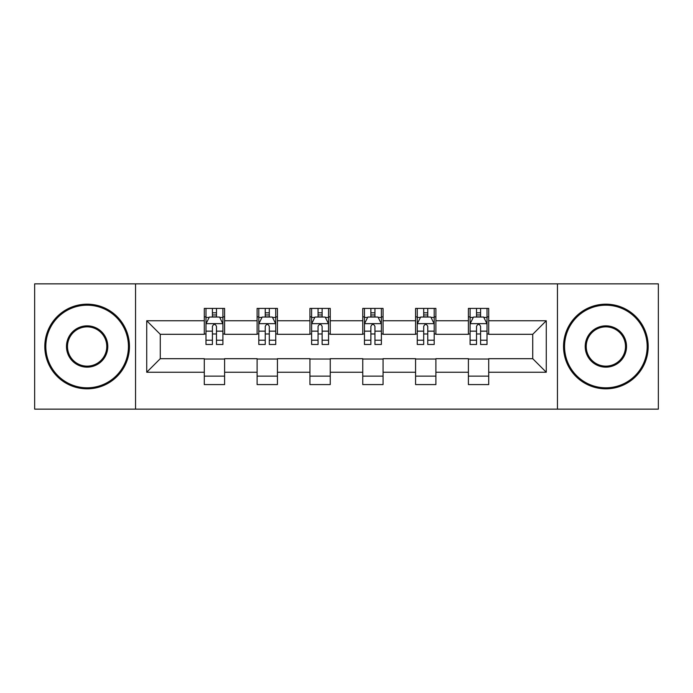 <?xml version="1.0" encoding="UTF-8"?>
<svg xmlns="http://www.w3.org/2000/svg" width="693" height="693" viewBox="0 0 693 693"><rect width="100%" height="100%" fill="white"/><g stroke="black" fill="none" stroke-linecap="round" stroke-linejoin="round"><path stroke-width="1.04" d="M557.449 409.139L658.35 409.139L658.35 283.861L557.449 283.861L557.449 409.139L135.551 409.139L135.551 283.861L34.65 283.861L34.65 409.139L135.551 409.139M557.449 283.861L135.551 283.861M488.712 320.764L488.712 308.411L468.399 308.411L468.399 320.764L435.888 320.764L435.888 308.411L415.575 308.411L415.575 320.764L383.064 320.764L383.064 308.411L362.751 308.411L362.751 320.764L330.249 320.764L330.249 308.411L309.936 308.411L309.936 320.764L277.425 320.764L277.425 308.411L257.112 308.411L257.112 320.764L224.601 320.764L224.601 308.411L204.288 308.411L204.288 320.764L146.725 320.764L146.725 372.236L160.274 358.688L204.288 358.688L204.288 384.589L224.601 384.589L224.601 358.688L257.112 358.688L257.112 384.589L277.425 384.589L277.425 358.688L309.936 358.688L309.936 384.589L330.249 384.589L330.249 358.688L362.751 358.688L362.751 384.589L383.064 384.589L383.064 358.688L415.575 358.688L415.575 384.589L435.888 384.589L435.888 358.688L468.399 358.688L468.399 384.589L488.712 384.589L488.712 358.688L532.726 358.688L532.726 334.312L488.712 334.312L488.712 320.764L546.275 320.764L546.275 372.236L488.712 372.236M468.399 372.236L435.888 372.236M415.575 372.236L383.064 372.236M362.751 372.236L330.249 372.236M309.936 372.236L277.425 372.236M257.112 372.236L224.601 372.236M204.288 372.236L146.725 372.236M468.399 320.764L468.399 334.312L435.888 334.312L435.888 320.764M415.575 320.764L415.575 334.312L383.064 334.312L383.064 320.764M362.751 320.764L362.751 334.312L330.249 334.312L330.249 320.764M309.936 320.764L309.936 334.312L277.425 334.312L277.425 320.764M257.112 320.764L257.112 334.312L224.601 334.312L224.601 320.764M204.288 320.764L204.288 334.312L160.274 334.312L146.725 320.764M160.274 334.312L160.274 358.688M546.275 372.236L532.726 358.688M532.726 334.312L546.275 320.764M204.288 316.874L205.986 316.874M212.413 316.874L216.476 316.874M222.912 316.874L224.601 316.874M204.288 333.974L205.986 333.974M212.413 333.974L216.476 333.974M222.912 333.974L224.601 333.974M204.288 359.026L224.601 359.026M204.288 376.126L224.601 376.126M257.112 359.026L277.425 359.026M257.112 376.126L277.425 376.126M257.112 316.874L258.801 316.874M265.237 316.874L269.3 316.874M275.736 316.874L277.425 316.874M257.112 333.974L258.801 333.974M265.237 333.974L269.3 333.974M275.736 333.974L277.425 333.974M309.936 359.026L330.249 359.026M309.936 376.126L330.249 376.126M309.936 316.874L311.625 316.874M318.061 316.874L322.124 316.874M328.551 316.874L330.249 316.874M309.936 333.974L311.625 333.974M318.061 333.974L322.124 333.974M328.551 333.974L330.249 333.974M362.751 359.026L383.064 359.026M362.751 376.126L383.064 376.126M362.751 316.874L364.449 316.874M370.876 316.874L374.939 316.874M381.375 316.874L383.064 316.874M362.751 333.974L364.449 333.974M370.876 333.974L374.939 333.974M381.375 333.974L383.064 333.974M415.575 359.026L435.888 359.026M415.575 376.126L435.888 376.126M415.575 316.874L417.264 316.874M423.7 316.874L427.763 316.874M434.199 316.874L435.888 316.874M415.575 333.974L417.264 333.974M423.7 333.974L427.763 333.974M434.199 333.974L435.888 333.974M468.399 359.026L488.712 359.026M468.399 376.126L488.712 376.126M468.399 316.874L470.088 316.874M476.524 316.874L480.587 316.874M487.014 316.874L488.712 316.874M468.399 333.974L470.088 333.974M476.524 333.974L480.587 333.974M487.014 333.974L488.712 333.974M216.476 312.812L212.413 312.812M222.912 340.22L216.476 340.22L216.476 344.464L222.912 344.464L222.912 323.813L219.525 317.039L209.364 317.039L205.986 323.813L205.986 344.464L212.413 344.464L212.413 340.22L205.986 340.22M205.986 323.813L205.986 308.411M222.912 323.813L222.912 308.411M212.413 317.039L212.413 308.411M216.476 308.411L216.476 317.039M216.476 340.22L216.476 326.351C215.125 323.744 213.773 323.744 212.413 326.351L212.413 340.22M87.136 305.189A41.311 41.311 0 0 0 45.825 346.5A41.311 41.311 0 0 0 87.136 387.811A41.311 41.311 0 0 0 128.439 346.5A41.311 41.311 0 0 0 87.136 305.189M87.136 388.825A42.325 42.325 0 0 1 44.811 346.5A42.325 42.325 0 0 1 87.136 304.175A42.325 42.325 0 0 1 129.461 346.5A42.325 42.325 0 0 1 87.136 388.825M87.136 325.849A20.651 20.651 0 0 1 107.787 346.5A20.651 20.651 0 0 1 87.136 367.151A20.651 20.651 0 0 1 66.476 346.5A20.651 20.651 0 0 1 87.136 325.849M87.136 366.138A19.638 19.638 0 0 0 106.774 346.5A19.638 19.638 0 0 0 87.136 326.862A19.638 19.638 0 0 0 67.498 346.5A19.638 19.638 0 0 0 87.136 366.138M605.864 305.189A41.311 41.311 0 0 0 564.561 346.5A41.311 41.311 0 0 0 605.864 387.811A41.311 41.311 0 0 0 647.175 346.5A41.311 41.311 0 0 0 605.864 305.189M605.864 388.825A42.325 42.325 0 0 1 563.539 346.5A42.325 42.325 0 0 1 605.864 304.175A42.325 42.325 0 0 1 648.189 346.5A42.325 42.325 0 0 1 605.864 388.825M605.864 325.849A20.651 20.651 0 0 1 626.524 346.5A20.651 20.651 0 0 1 605.864 367.151A20.651 20.651 0 0 1 585.213 346.5A20.651 20.651 0 0 1 605.864 325.849M605.864 366.138A19.638 19.638 0 0 0 625.502 346.5A19.638 19.638 0 0 0 605.864 326.862A19.638 19.638 0 0 0 586.226 346.5A19.638 19.638 0 0 0 605.864 366.138M269.3 312.812L265.237 312.812M275.736 340.22L269.3 340.22L269.3 344.464L275.736 344.464L275.736 323.813L272.349 317.039L262.188 317.039L258.801 323.813L258.801 344.464L265.237 344.464L265.237 340.22L258.801 340.22M258.801 323.813L258.801 308.411M275.736 323.813L275.736 308.411M265.237 317.039L265.237 308.411M269.3 308.411L269.3 317.039M269.3 340.22L269.3 326.351C267.948 323.744 266.588 323.744 265.237 326.351L265.237 340.22M322.124 312.812L318.061 312.812M328.551 340.22L322.124 340.22L322.124 344.464L328.551 344.464L328.551 323.813L325.164 317.039L315.012 317.039L311.625 323.813L311.625 344.464L318.061 344.464L318.061 340.22L311.625 340.22M311.625 323.813L311.625 308.411M328.551 323.813L328.551 308.411M318.061 317.039L318.061 308.411M322.124 308.411L322.124 317.039M322.124 340.22L322.124 326.351C320.772 323.744 319.412 323.744 318.061 326.351L318.061 340.22M374.939 312.812L370.876 312.812M381.375 340.22L374.939 340.22L374.939 344.464L381.375 344.464L381.375 323.813L377.988 317.039L367.836 317.039L364.449 323.813L364.449 344.464L370.876 344.464L370.876 340.22L364.449 340.22M364.449 323.813L364.449 308.411M381.375 323.813L381.375 308.411M370.876 317.039L370.876 308.411M374.939 308.411L374.939 317.039M374.939 340.22L374.939 326.351C373.588 323.744 372.236 323.744 370.876 326.351L370.876 340.22M427.763 312.812L423.7 312.812M434.199 340.22L427.763 340.22L427.763 344.464L434.199 344.464L434.199 323.813L430.812 317.039L420.651 317.039L417.264 323.813L417.264 344.464L423.7 344.464L423.7 340.22L417.264 340.22M417.264 323.813L417.264 308.411M434.199 323.813L434.199 308.411M423.7 317.039L423.7 308.411M427.763 308.411L427.763 317.039M427.763 340.22L427.763 326.351C426.412 323.744 425.06 323.744 423.7 326.351L423.7 340.22M480.587 312.812L476.524 312.812M487.014 340.22L480.587 340.22L480.587 344.464L487.014 344.464L487.014 323.813L483.636 317.039L473.475 317.039L470.088 323.813L470.088 344.464L476.524 344.464L476.524 340.22L470.088 340.22M470.088 323.813L470.088 308.411M487.014 323.813L487.014 308.411M476.524 317.039L476.524 308.411M480.587 308.411L480.587 317.039M480.587 340.22L480.587 326.351C479.235 323.744 477.875 323.744 476.524 326.351L476.524 340.22M222.825 323.648L206.064 323.648M205.986 317.446L209.165 317.446M219.724 317.446L222.912 317.446M212.413 331.15L205.986 331.15M222.912 331.15L216.476 331.15M216.476 314.969L212.413 314.969M275.649 323.648L258.887 323.648M258.801 317.446L261.989 317.446M272.548 317.446L275.736 317.446M265.237 331.15L258.801 331.15M275.736 331.15L269.3 331.15M269.3 314.969L265.237 314.969M328.473 323.648L311.711 323.648M311.625 317.446L314.804 317.446M325.372 317.446L328.551 317.446M318.061 331.15L311.625 331.15M328.551 331.15L322.124 331.15M322.124 314.969L318.061 314.969M381.289 323.648L364.527 323.648M364.449 317.446L367.628 317.446M378.196 317.446L381.375 317.446M370.876 331.15L364.449 331.15M381.375 331.15L374.939 331.15M374.939 314.969L370.876 314.969M434.113 323.648L417.351 323.648M417.264 317.446L420.452 317.446M431.011 317.446L434.199 317.446M423.7 331.15L417.264 331.15M434.199 331.15L427.763 331.15M427.763 314.969L423.7 314.969M486.936 323.648L470.175 323.648M470.088 317.446L473.276 317.446M483.835 317.446L487.014 317.446M476.524 331.15L470.088 331.15M487.014 331.15L480.587 331.15M480.587 314.969L476.524 314.969"/></g></svg>
